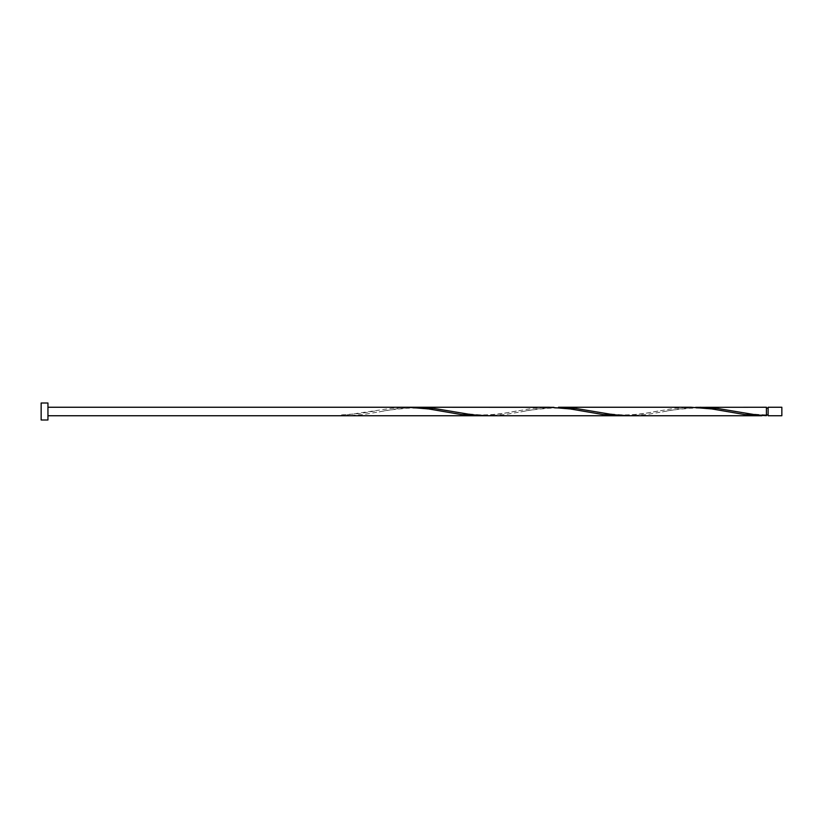 <?xml version="1.0" encoding="UTF-8"?>
<svg xmlns="http://www.w3.org/2000/svg" width="823" height="823" viewBox="0 0 823 823"><rect width="100%" height="100%" fill="white"/><g stroke="black" fill="none" stroke-linecap="round" stroke-linejoin="round"><path stroke-width="0.62" stroke-dasharray="4.12 3.09" d="M781.85 415.749L781.85 407.251M768.116 407.251L768.116 415.749M766.419 414.895L766.419 411.5L766.419 414.895C751.965 414.267 740.916 412.992 733.262 411.078M47.95 419.997L47.95 403.003M41.15 419.997L41.15 403.003M766.419 407.251L766.419 415.666M695.6 407.334L679.253 408.949L646.569 414.566L629.297 415.749M624.78 415.666L641.127 414.051L673.811 408.434L691.083 407.251M553.961 407.334L537.614 408.949L504.931 414.566L487.658 415.749M412.323 407.334L395.986 408.949L363.293 414.566L346.03 415.749M341.504 415.749L341.504 414.895L341.504 415.666L390.534 408.434L407.807 407.251M483.142 415.666L499.489 414.051L532.172 408.434L549.445 407.251M766.419 411.5L766.419 408.105L766.419 411.5M374.66 411.078L360.32 413.506L341.504 414.895M445.48 411.922C438.824 410.708 424.617 407.755 409.473 408.136C394.176 409.278 384.074 410.533 379.177 411.922M516.288 411.078C509.643 412.292 495.436 415.245 480.293 414.864C464.985 413.722 454.893 412.467 449.996 411.078M587.108 411.922C580.452 410.708 566.255 407.755 551.112 408.136C535.804 409.278 525.712 410.533 520.815 411.922M657.927 411.078C651.271 412.292 637.074 415.245 621.931 414.864C606.623 413.722 596.521 412.467 591.634 411.078M728.746 411.922C722.09 410.708 707.893 407.755 692.75 408.136C677.442 409.278 667.34 410.533 662.453 411.922"/><path stroke-width="1.23" d="M781.85 411.5L781.85 415.749L768.116 415.749L768.116 407.251L781.85 407.251L781.85 411.5M47.95 411.5L47.95 419.997L41.15 419.997L41.15 403.003L47.95 403.003L47.95 411.5M761.903 415.749L629.297 415.749L613.886 414.792L575.75 408.434L558.478 407.251L691.083 407.251L711.936 408.949L744.63 414.566L766.419 415.666L766.419 407.251L695.6 407.334M768.116 414.895L766.419 414.895L766.419 415.666L755.524 414.792L717.389 408.434L700.116 407.251M629.297 415.749L487.658 415.749L472.248 414.792L434.112 408.434L416.839 407.251L553.961 407.334M416.839 407.251L412.323 407.334M624.78 415.666L602.992 414.566L570.308 408.949L549.445 407.251L407.807 407.251L428.67 408.949L461.353 414.566L483.142 415.666M47.95 415.749L620.264 415.749M407.807 407.251L47.95 407.251M768.116 408.105L766.419 408.105"/></g></svg>
